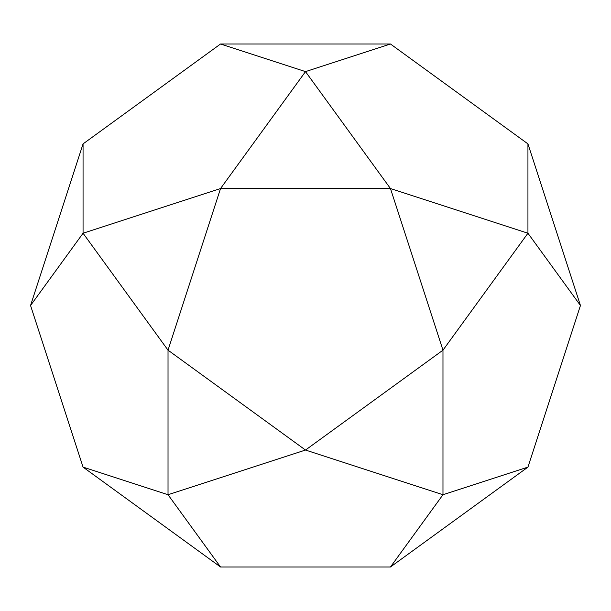 <?xml version="1.0" encoding="UTF-8"?>
<svg xmlns="http://www.w3.org/2000/svg" width="611" height="611" viewBox="0 0 611 611"><rect width="100%" height="100%" fill="white"/><g stroke="black" fill="none" stroke-linecap="round" stroke-linejoin="round"><path stroke-width="0.92" d="M580.45 305.5L527.942 143.891L527.942 233.226L580.45 305.5L527.942 467.11L442.975 494.719L442.975 350.172L527.942 233.226L390.467 188.555L305.5 71.617L390.467 44.007L220.533 44.007L305.5 71.617L220.533 188.555L83.058 233.226L83.058 143.891L220.533 44.007M390.467 44.007L527.942 143.891M83.058 143.891L30.55 305.5L83.058 233.226L168.025 350.172L220.533 188.555L390.467 188.555L442.975 350.172L305.5 450.047L442.975 494.719L390.467 566.993L527.942 467.11M83.058 467.11L220.533 566.993L168.025 494.719L83.058 467.11L30.55 305.5M390.467 566.993L220.533 566.993M168.025 350.172L168.025 494.719L305.5 450.047L168.025 350.172"/></g></svg>
